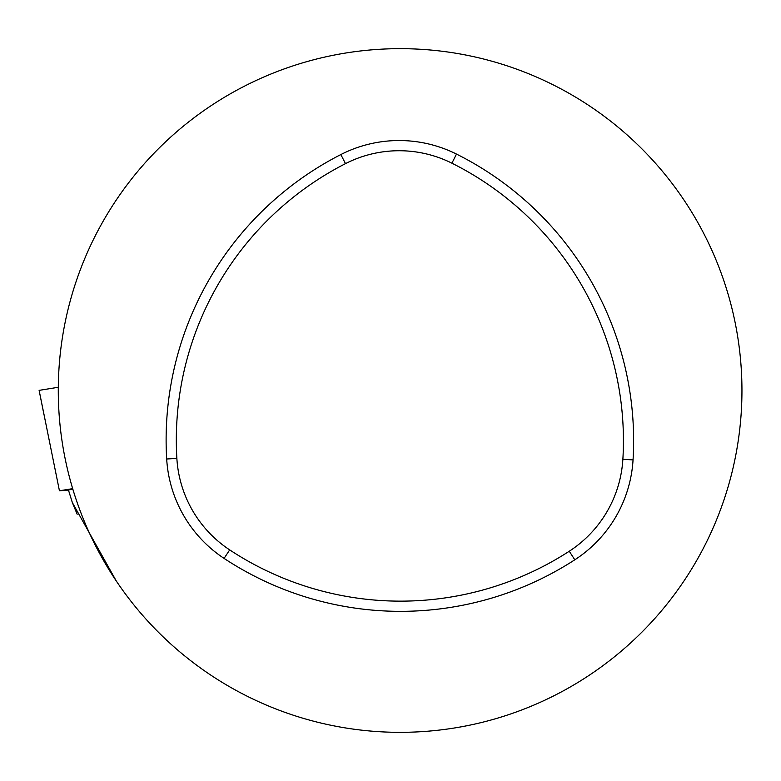 <?xml version="1.0" encoding="UTF-8"?>
<svg xmlns="http://www.w3.org/2000/svg" width="781" height="781" viewBox="0 0 781 781"><rect width="100%" height="100%" fill="white"/><g stroke="black" fill="none" stroke-linecap="round" stroke-linejoin="round"><path stroke-width="1.17" d="M116.252 580.947L72.34 502.554L77.173 514.24M72.34 502.554L68.425 489.96L72.848 489.248M741.95 390.5A341.834 341.834 0 0 1 400.116 732.334A341.834 341.834 0 0 1 58.282 390.5A341.834 341.834 0 0 1 400.116 48.666A341.834 341.834 0 0 1 741.95 390.5M68.455 490.068L59.434 490.78L39.118 390.363L58.292 387.278M59.434 490.78L72.672 488.652M39.118 390.363L43.912 414.33M569.261 551.24A310.272 310.272 0 0 1 229.692 549.892A117.99 117.99 0 0 1 176.867 458.398A310.272 310.272 0 0 1 345.485 163.639A117.99 117.99 0 0 1 451.916 163.19A310.272 310.272 0 0 1 622.867 459.296A117.99 117.99 0 0 1 569.261 551.24L574.806 559.801A320.474 320.474 0 0 1 224.079 558.405A128.191 128.191 0 0 1 166.685 459.003A320.474 320.474 0 0 1 340.848 154.56A128.191 128.191 0 0 1 456.475 154.072A320.474 320.474 0 0 1 633.049 459.902A128.191 128.191 0 0 1 574.806 559.801M229.692 549.892L224.079 558.405M622.867 459.296L633.049 459.902M451.916 163.19L456.475 154.072M345.485 163.639L340.848 154.56M176.867 458.398L166.685 459.003"/></g></svg>
